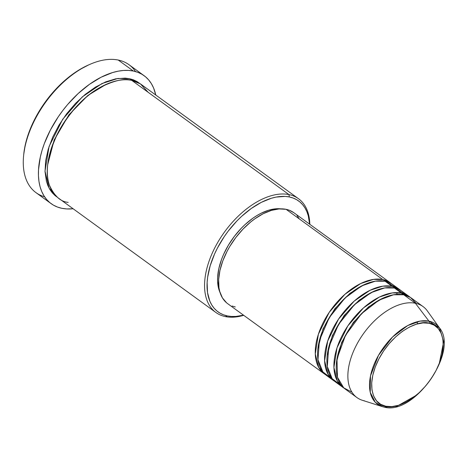 <?xml version="1.0" encoding="UTF-8"?>
<svg xmlns="http://www.w3.org/2000/svg" width="467" height="467" viewBox="0 0 467 467"><rect width="100%" height="100%" fill="white"/><g stroke="black" fill="none" stroke-linecap="round" stroke-linejoin="round"><path stroke-width="0.7" d="M439.33 363.303L443.65 341.669L439.488 327.904L428.963 321.144A1.757 1.395 101.6 0 1 429.056 323.246C438.279 323.287 451.618 339.801 436.015 370.6C419.629 401.246 393.331 409.641 385.841 406.261A1.757 1.395 101.6 0 1 384.329 407.136A1.757 1.395 101.6 0 1 384.213 407.107L396.956 406.237L415.904 395.537M325.511 374.668L318.71 367.453L315.283 353.945L318.377 334.267L329.188 312.382L344.885 294.333L360.693 283.533L373.536 279.394L382.777 279.558A56.238 32.258 -54 0 1 390.424 282.868A56.238 32.258 -54 0 1 391.556 283.761L382.777 279.558L286.102 209.327L382.777 279.558A56.238 32.258 -54 0 0 327.279 315.342A56.238 32.258 -54 0 0 324.314 373.869A56.238 32.258 -54 0 0 325.511 374.668M364.348 284.601L349.935 293.317L334.792 308.786L323.012 328.896L317.904 348.54L323.012 328.896L334.792 308.786L349.935 293.317L364.348 284.601M395.946 287.509L385.106 281.251L392.093 286.329L385.106 281.251A56.238 32.258 126 0 0 329.609 317.035A56.238 32.258 126 0 0 326.643 375.561L333.631 380.634A56.238 32.258 -54 0 0 334.827 381.44L328.027 374.225L324.6 360.717L327.694 341.038L338.511 319.154L354.202 301.098L370.01 290.305L382.852 286.16L392.093 286.329A56.238 32.258 -54 0 1 399.74 289.639L392.753 284.561A56.238 32.258 126 0 0 385.106 281.251L375.392 281.157L361.767 285.857L345.107 297.952L329.206 317.688L319.381 340.531L317.986 359.742L322.855 371.89L330.432 377.686M373.67 291.367L359.251 300.083L344.109 315.552L332.329 335.662L327.221 355.305L332.329 335.662L344.109 315.552L359.251 300.083L373.67 291.367M405.263 294.28L394.422 288.022L401.41 293.095L394.422 288.022A56.238 32.258 126 0 0 338.925 323.806A56.238 32.258 126 0 0 335.96 382.327L342.947 387.406A56.238 32.258 -54 0 0 344.144 388.205L337.343 380.996L333.917 367.482L337.011 347.81L347.827 325.919L363.519 307.87L379.327 297.076L392.169 292.932L401.41 293.095A56.238 32.258 -54 0 1 409.057 296.405L402.069 291.332A56.238 32.258 126 0 0 394.422 288.022L384.709 287.929L371.084 292.628L354.43 304.717L338.528 324.46L328.704 347.296L327.303 366.507L332.171 378.661L339.754 384.458M382.987 298.139L368.568 306.854L353.426 322.323L341.646 342.434L336.538 362.077L341.646 342.434L353.426 322.323L368.568 306.854L382.987 298.139M364.569 400.867A56.238 32.258 -54 0 1 356.922 397.557A56.238 32.258 -54 0 1 359.894 339.036A56.238 32.258 -54 0 1 415.391 303.252L403.739 294.788L415.391 303.252L428.963 321.144A49.525 28.405 -54 0 1 439.488 327.904L427.346 310.923A56.238 32.258 126 0 0 415.391 303.252A56.238 32.258 -54 0 1 423.032 306.562L411.386 298.098A56.238 32.258 126 0 0 403.739 294.788L393.506 294.782L379 300.147L361.446 313.742L345.504 335.294L336.993 358.884L337.466 377.26L343.718 387.832L351.937 392.181M298.518 198.726L141.279 84.492A70.301 40.32 126 0 0 131.723 80.359L288.962 194.587L289.33 196.957A68.544 39.316 -54 0 1 309.603 224.154L308.273 215.777L306.854 211.639L304.974 207.932L302.639 204.692L299.878 201.954L296.72 199.736L293.194 198.066L289.33 196.957L285.168 196.42L276.114 197.086L271.309 198.277L261.368 202.328L251.316 208.451L241.532 216.425L236.862 221.008L228.182 231.153L224.259 236.617L217.429 248.065L214.592 253.931L210.203 265.694L207.669 277.094L207.126 282.523L207.523 292.581L209.876 301.25L211.755 304.957L214.09 308.197L216.851 310.934L220.01 313.153L223.535 314.822L227.4 315.931L225.438 316.608A70.301 40.32 126 0 0 243.721 315.318A70.301 40.32 -54 0 1 225.438 316.608A70.301 40.32 -54 0 1 215.882 312.476A70.301 40.32 -54 0 1 219.595 239.32A70.301 40.32 -54 0 1 288.962 194.587A70.301 40.32 -54 0 1 298.518 198.726A70.301 40.32 -54 0 1 309.825 224.318A70.301 40.32 126 0 0 288.962 194.587L131.723 80.359C124.847 78.047 114.333 80.394 100.177 87.399C84.474 95.91 70.406 111.035 57.978 132.774C47.558 154.921 44.686 172.341 49.362 185.02C54.201 195.912 60.476 201.703 68.2 202.38M243.494 315.155A68.544 39.316 -54 0 1 227.4 315.931L231.562 316.468L235.981 316.422L243.494 315.155M144.116 75.695A79.086 45.363 -54 0 1 155.762 95.017L153.585 87.977L151.407 83.704L148.716 79.962L145.535 76.804L141.892 74.241L137.818 72.315L133.364 71.037L128.559 70.418L123.463 70.47L118.116 71.188L112.57 72.56L101.1 77.23L89.501 84.305L78.211 93.499L67.668 104.474L62.806 110.498L58.276 116.803L50.401 130.007L44.336 143.579L42.059 150.345L40.32 157.005L38.51 169.766L38.452 175.744L38.965 181.371L40.045 186.602L41.68 191.377L43.857 195.65L46.548 199.391L49.73 202.55L53.372 205.112L57.441 207.039L61.901 208.317L66.705 208.936L73.126 208.767A79.086 45.363 -54 0 1 61.901 208.317A79.086 45.363 -54 0 1 51.148 203.659A79.086 45.363 -54 0 1 55.322 121.362A79.086 45.363 -54 0 1 133.364 71.037L118.221 60.039L133.364 71.037A79.086 45.363 -54 0 1 144.116 75.695L128.974 64.691A79.086 45.363 126 0 0 118.221 60.039A79.086 45.363 -54 0 1 135.547 71.568M140.088 83.686L129.394 78.666L125.127 78.117L115.839 78.795L105.851 81.818L95.548 87.06L85.327 94.322L75.578 103.335L66.676 113.738L58.965 125.138L52.736 137.1L48.235 149.16L45.632 160.858L45.03 171.739L46.443 181.389L47.897 185.632L49.829 189.433L52.222 192.754L55.053 195.568L57.505 197.36L49.111 188.172L45.007 171.132L49.076 146.498L62.701 119.272L82.28 96.908L101.934 83.564L117.9 78.45L129.394 78.666L133.358 79.799L136.971 81.515L140.211 83.786M105.945 84.469L87.872 95.443L68.912 114.847L54.149 140.03L47.698 164.653L54.149 140.03L68.912 114.847L87.872 95.443L105.945 84.469M399.74 289.639A56.238 32.258 -54 0 1 400.873 290.527L392.093 286.329A56.238 32.258 -54 0 0 336.596 322.113A56.238 32.258 -54 0 0 333.631 380.634M390.424 282.868L293.749 212.637A56.238 32.258 126 0 0 286.102 209.327L289.271 210.238L293.778 212.66M409.057 296.405A56.238 32.258 -54 0 1 410.189 297.298L401.41 293.095A56.238 32.258 -54 0 0 345.919 328.885A56.238 32.258 -54 0 0 342.947 387.406M416.377 303.474L410.382 297.415L403.739 294.788A56.238 32.258 126 0 0 348.248 330.572A56.238 32.258 126 0 0 345.276 389.099L356.922 397.557M415.391 303.252A56.238 32.258 126 0 0 357.249 343.572A56.238 32.258 126 0 0 362.41 400.307L382.31 406.611A49.525 28.405 -54 0 1 377.768 356.654A49.525 28.405 -54 0 1 428.963 321.144L415.391 303.252M384.213 407.107A49.525 28.405 -54 0 1 382.31 406.611L384.213 407.107A1.757 1.395 -78.4 0 0 384.329 407.136A1.757 1.395 -78.4 0 0 385.841 406.261L380.687 404.323L376.554 400.861L373.618 396.016L371.971 389.968L371.697 382.952L372.794 375.234L375.223 367.115L378.889 358.901L383.652 350.915L389.332 343.461L395.707 336.83L402.531 331.266L409.547 326.988L416.482 324.162L423.073 322.901L429.056 323.246L434.217 325.184L438.344 328.64L441.286 333.491L442.926 339.538L443.206 346.555L442.109 354.272L439.68 362.392L436.015 370.6L431.251 378.585L425.571 386.04L419.197 392.677L412.367 398.24L405.35 402.513L398.415 405.338L391.831 406.605L385.841 406.261C376.618 406.22 363.285 389.706 378.889 358.901C395.269 328.26 421.573 319.866 429.056 323.246A1.757 1.395 -78.4 0 0 428.963 321.144L420.137 321.103L407.685 325.587L392.549 337.005L378.503 355.334L370.506 375.871L370.249 392.385L375.281 402.274L382.31 406.611L384.323 407.136C414.165 415.653 459.166 351.301 439.488 327.904M23.741 154.32L25.288 144.776L26.993 138.261L31.943 124.998L38.79 111.841L47.272 99.296L57.067 87.854L67.791 77.942L79.034 69.951L88.707 64.884M44.575 196.782A79.086 45.363 -54 0 1 23.607 155.692A79.086 45.363 -54 0 1 89.979 64.329A79.086 45.363 -54 0 1 118.221 60.039A79.086 45.363 126 0 0 40.18 110.364A79.086 45.363 126 0 0 36.006 192.661L51.148 203.659M148.167 92.303L140.439 83.914L131.723 80.359A70.301 40.32 126 0 0 62.356 125.086A70.301 40.32 126 0 0 58.644 198.242L215.882 312.476M220.085 292.669L218.696 288.769L217.599 281.292L217.634 277.176L218.883 268.385L221.65 259.132L223.57 254.451L228.398 245.181L234.376 236.343L241.27 228.281L244.988 224.633L252.764 218.299L256.751 215.666L260.755 213.425L268.653 210.208L276.16 208.767L280.982 208.848A54.481 31.248 126 0 0 233.08 238.077A54.481 31.248 126 0 0 220.085 292.669M297.024 215.672L298.938 218.334M235.286 306.947L232.117 306.037M226.629 302.849L222.455 297.94L219.747 291.507L218.976 287.789L218.649 279.535L219.939 270.463L222.794 260.913L227.108 251.258L229.758 246.506L235.928 237.388L243.05 229.063L250.849 221.854L254.912 218.76L263.16 213.734L271.315 210.413L279.062 208.924L286.102 209.327A56.238 32.258 126 0 0 230.61 245.111A56.238 32.258 126 0 0 227.639 303.638L324.314 373.869M89.979 64.329L88.648 64.913A77.329 44.353 126 0 0 23.753 154.244L23.607 155.692M288.962 194.587A70.301 40.32 126 0 0 215.217 247.002A70.301 40.32 126 0 0 225.438 316.608L227.4 315.931A68.544 39.316 -54 0 1 217.429 248.065A68.544 39.316 -54 0 1 289.33 196.957L288.962 194.587M401.392 293.142L402.852 294.624M417.229 323.946L417.428 321.681M397.172 294.356L396.471 292.616"/></g></svg>
